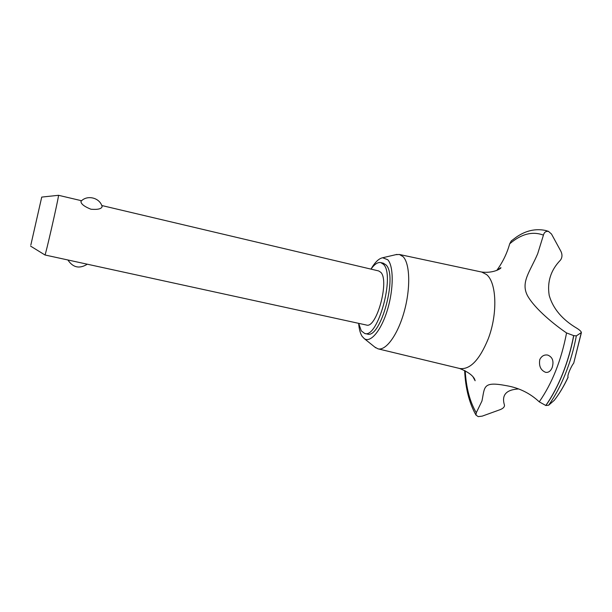 <?xml version="1.0" encoding="UTF-8"?>
<svg xmlns="http://www.w3.org/2000/svg" width="612" height="612" viewBox="0 0 612 612"><rect width="100%" height="100%" fill="white"/><g stroke="black" fill="none" stroke-linecap="round" stroke-linejoin="round"><path stroke-width="0.92" d="M358.693 323.35L361.271 330.855L364.706 333.471L367.261 334.022C380.511 339.408 397.984 275.675 386.034 264.935L383.334 263.198L380.794 262.594C377.765 262.02 374.506 264.2 371.002 269.127M364.706 333.471C377.872 338.841 395.337 275.056 383.472 264.323L380.794 262.594M374.781 347.058L377.979 348.825C386.011 350.967 397.915 334.619 404.287 311.294C410.728 288.007 409.956 263.52 403.101 256.673L399.391 254.477L395.773 254.684M358.647 323.343C359.099 329.111 360.261 333.448 362.136 336.37L364.301 338.65C370.597 343.217 381.284 330.449 387.48 309.703C393.753 289.017 393.7 266.021 387.771 259.748L382.653 257.751C378.836 258.501 374.934 262.288 370.964 269.119M377.979 348.825L459.849 368.531C470.085 369.801 479.525 359.948 488.185 338.964C497.87 313.902 496.669 282.323 486.479 274.505L481.743 272.057L399.391 254.477M518.31 388.972C506.101 389.752 501.473 395.1 504.418 405.014L504.502 405.565C504.349 407.24 502.834 408.625 499.966 409.719L482.225 416.129L478.224 416.619L475.983 415.089L476.289 412.733L481.942 401.036C484.941 386.891 482.378 381.1 506.422 385.675C519.114 387.832 530.061 393.225 539.249 401.847C552.215 383.196 561.319 360.223 566.559 332.943C555.229 325.286 534.98 309.137 527.483 295.65C520.468 282.193 530.091 271.59 537.696 253.712L543.433 235.13C532.539 231.022 521.294 233.906 509.697 243.798C507.004 253.406 502.697 262.273 496.783 270.397M543.433 235.13C544.167 232.308 545.835 231.061 548.451 231.382L551.481 234.006L560.936 251.371C562.344 254.378 562.313 257.124 560.829 259.61L560.232 260.368C550.716 270.29 547.044 281.987 549.216 295.458C553.026 308.67 562.275 319.617 576.955 328.307C579.702 330.044 581.186 331.452 581.4 332.53L576.343 335.881L573.658 335.606L566.559 332.943M465.212 370.841C466.206 387.932 469.894 401.893 476.289 412.733M539.249 401.847L545.881 405.526C552.238 396.469 557.846 385.889 562.711 373.81C567.546 361.684 571.226 348.955 573.758 335.628M545.782 405.511C552.131 396.446 557.746 385.874 562.612 373.787C567.446 361.661 571.126 348.932 573.658 335.606M545.881 405.526L548.627 405.228L554.288 400.302C559.429 393.684 564.05 385.973 568.15 377.176L568.097 377.107C567.584 376.709 567.982 374.789 569.298 371.354C570.828 367.697 572.304 364.951 573.727 363.115L581.369 332.737M552.154 367.628C550.632 371.17 548.459 372.739 545.652 372.341C540.694 370.306 538.736 366.037 539.792 359.527C541.643 355.97 544.298 354.493 547.755 355.09C552.59 357.056 554.059 361.233 552.154 367.628M101.768 205.517L378.683 270.94L380.802 272.332C389.722 280.793 376.449 329.049 366.412 325.033L44.974 254.982C45.257 256.436 57.513 202.962 58.423 196.261L58.492 195.305M81.021 201.294C87.026 194.631 99.504 197.592 102.005 206.175L102.127 206.573C101.538 208.891 97.821 209.778 90.959 209.235C84.471 206.649 81.128 204.094 80.945 201.578L81.243 201.08M30.845 244.991L41.731 197.087L30.845 244.991M548.451 231.382L545.56 230.464C535.599 228.421 525.976 230.556 516.666 236.882L511.295 240.906L509.697 243.798M511.762 240.524L511.295 240.906M548.543 231.405L545.889 230.548M573.727 363.115L581.216 332.951M548.627 405.228C554.977 396.262 560.569 385.782 565.412 373.787C570.216 361.753 573.865 349.115 576.343 335.881M554.158 400.462C559.307 393.853 563.95 386.065 568.097 377.107M382.653 257.751L396.928 254.416M481.407 271.988C494.205 273.748 502.261 267.651 500.8 267.666L497.472 270.099M459.505 368.447C467.438 371.56 472.472 375.102 474.598 379.065L475.134 380.756L473.244 377.313M81.595 200.744L58.507 195.297L41.731 197.087M30.6 246.116L44.974 254.982M67.894 259.978C72.989 267.635 79.461 269.043 87.302 264.208M548.681 231.451L547.656 231.084M475.983 415.089C469.259 403.17 465.472 388.322 464.638 370.543M364.301 338.65L375.73 347.823"/></g></svg>
